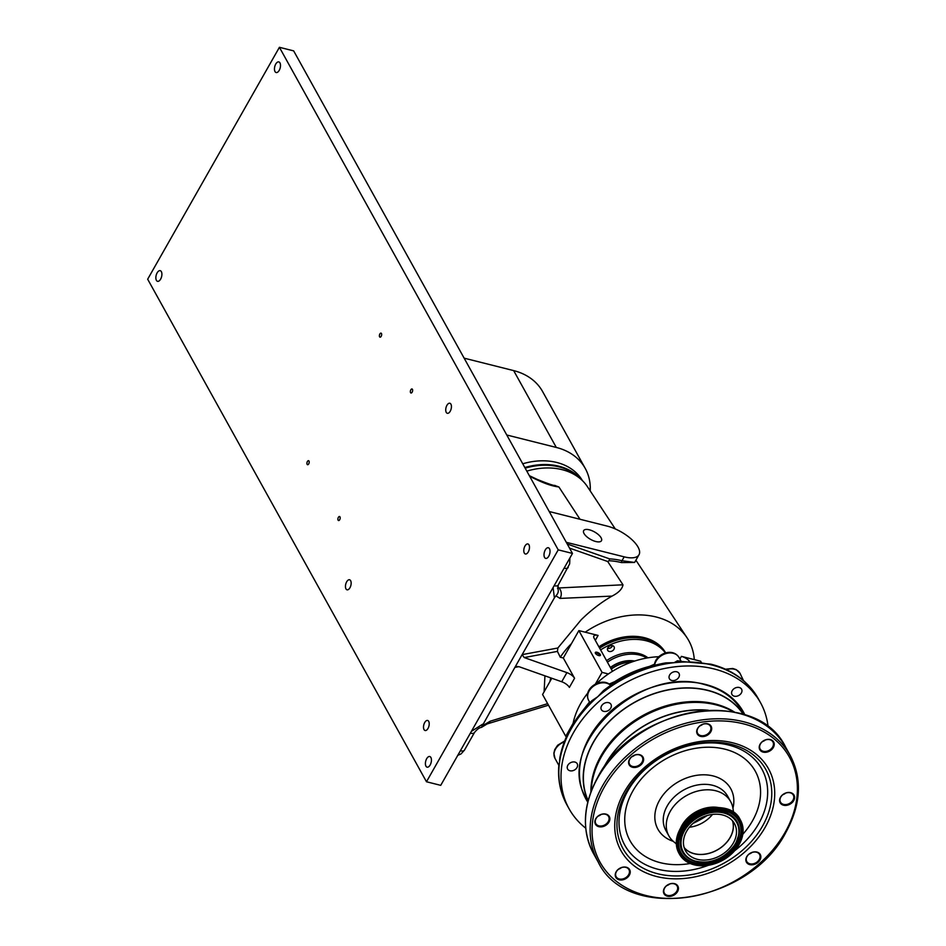 <?xml version="1.0" encoding="UTF-8"?>
<svg xmlns="http://www.w3.org/2000/svg" width="946" height="946" viewBox="0 0 946 946"><rect width="100%" height="100%" fill="white"/><g stroke="black" fill="none" stroke-linecap="round" stroke-linejoin="round"><path stroke-width="1.42" d="M545.286 549.922A5.487 2.791 104.1 0 1 548.361 547.746A5.487 2.791 104.1 0 1 548.763 556.201A5.487 2.791 104.1 0 1 545.688 558.388A5.487 2.791 104.1 0 1 545.286 549.922M426.681 758.704A5.487 2.791 104.1 0 1 429.756 756.516A5.487 2.791 104.1 0 1 430.158 764.983A5.487 2.791 104.1 0 1 427.084 767.159A5.487 2.791 104.1 0 1 426.681 758.704M157.131 272.862A5.487 2.791 104.1 0 1 160.217 270.674A5.487 2.791 104.1 0 1 160.619 279.141A5.487 2.791 104.1 0 1 157.544 281.317A5.487 2.791 104.1 0 1 157.131 272.862M275.735 64.08A5.487 2.791 104.1 0 1 278.822 61.904A5.487 2.791 104.1 0 1 279.224 70.359A5.487 2.791 104.1 0 1 276.149 72.535A5.487 2.791 104.1 0 1 275.735 64.08M379.866 333.962A2.081 1.064 104.1 0 1 381.025 333.134A2.081 1.064 104.1 0 1 381.179 336.338A2.081 1.064 104.1 0 1 380.008 337.166A2.081 1.064 104.1 0 1 379.866 333.962M410.836 389.799A2.081 1.064 104.1 0 1 412.007 388.972A2.081 1.064 104.1 0 1 412.16 392.176A2.081 1.064 104.1 0 1 410.99 393.004A2.081 1.064 104.1 0 1 410.836 389.799M338.384 517.344A2.081 1.064 104.1 0 1 339.543 516.516A2.081 1.064 104.1 0 1 339.697 519.721A2.081 1.064 104.1 0 1 338.538 520.548A2.081 1.064 104.1 0 1 338.384 517.344M307.403 461.506A2.081 1.064 104.1 0 1 308.573 460.678A2.081 1.064 104.1 0 1 308.727 463.883A2.081 1.064 104.1 0 1 307.556 464.711A2.081 1.064 104.1 0 1 307.403 461.506M524.995 546.008A5.179 2.637 104.1 0 1 527.903 543.95A5.179 2.637 104.1 0 1 528.282 551.932A5.179 2.637 104.1 0 1 525.373 553.989A5.179 2.637 104.1 0 1 524.995 546.008M446.938 405.302A5.179 2.637 104.1 0 1 449.847 403.244A5.179 2.637 104.1 0 1 450.225 411.238A5.179 2.637 104.1 0 1 447.316 413.296A5.179 2.637 104.1 0 1 446.938 405.302M346.662 581.825A5.179 2.637 104.1 0 1 349.571 579.768A5.179 2.637 104.1 0 1 349.949 587.75A5.179 2.637 104.1 0 1 347.04 589.819A5.179 2.637 104.1 0 1 346.662 581.825M424.719 722.519A5.179 2.637 104.1 0 1 427.627 720.462A5.179 2.637 104.1 0 1 428.006 728.455A5.179 2.637 104.1 0 1 425.097 730.513A5.179 2.637 104.1 0 1 424.719 722.519M279.413 47.3L558.223 549.851L426.48 781.763L147.671 279.212L279.413 47.3L293.662 50.883L572.472 553.434L558.223 549.851M572.472 553.434L440.73 785.346L426.48 781.763M590.221 490.915A68.266 51.604 151 0 0 585.255 468.436L542.626 391.597A68.266 51.604 151 0 0 513.666 370.607L464.131 358.156M585.255 468.436A68.266 51.604 151 0 0 556.295 447.446L506.76 434.994M611.27 669.118A26.878 20.315 -29 0 1 631.171 662.235M526.804 471.132A62.968 47.596 -29 0 1 587.419 486.67L615.278 528.932M580.016 519.271L558.897 486.977L554.51 485.369M567.233 543.997L609.567 558.861A73.433 55.507 -29 0 1 621.971 560.73L634.624 562.456L621.439 562.574A71.695 54.182 151 0 0 609.106 560.73L607.699 561.51L622.976 584.794C622.326 588.92 618.684 592.693 612.027 596.098C601.467 602.141 591.179 610.028 581.175 619.772L557.844 648.01L557.431 651.404L524.226 657.565L522.133 654.632L554.391 597.848L553.091 587.537M612.476 671.293L594.123 638.219A7.674 3.157 -150.4 0 1 593.863 636.031A7.674 3.157 -150.4 0 1 598.097 635.428L585.207 632.188A76.792 58.049 -29 0 1 587.206 630.852A76.792 58.049 -29 0 1 687.009 637.734A76.792 58.049 -29 0 1 694.293 659.61L681.404 656.37A7.674 3.157 -150.4 0 1 689.445 661.23M551.802 678.258L549.922 681.558A76.792 58.049 -29 0 1 550.785 677.892M544.943 675.834L544.104 691.798M589.323 529.807A10.24 4.21 29.6 0 0 583.647 530.659A10.24 4.21 29.6 0 0 586.603 536.571A10.24 4.21 29.6 0 0 595.826 541.526A10.24 4.21 29.6 0 0 601.443 540.769A10.24 4.21 29.6 0 0 598.641 534.857A10.24 4.21 29.6 0 0 589.323 529.807M596.938 652.243A2.921 1.206 29.6 0 0 595.814 653.828A2.921 1.206 29.6 0 0 598.806 655.59A2.921 1.206 29.6 0 0 598.995 655.637A2.921 1.206 29.6 0 0 600.272 654.466A2.921 1.206 29.6 0 0 596.938 652.243M598.688 655.566A2.081 0.851 29.6 0 0 599.457 655.33A2.081 0.851 29.6 0 0 598.877 654.135A2.081 0.851 29.6 0 0 596.997 653.118A2.081 0.851 29.6 0 0 595.85 653.284A2.081 0.851 29.6 0 0 596.039 654.053M599.149 647.277A50.682 38.313 -29 0 1 644.664 638.124A50.682 38.313 -29 0 1 665.7 652.917A50.682 38.313 -29 0 0 644.415 637.687A50.682 38.313 -29 0 0 598.901 646.828M599.433 647.785A49.913 37.734 -29 0 1 644.321 638.727A49.913 37.734 -29 0 1 647.348 639.626M525.172 468.175A61.194 46.259 -29 0 1 559.015 466.886A61.194 46.259 -29 0 1 578.266 477.091M587.844 692.969A76.792 58.049 151 0 0 573.099 723.335A76.792 58.049 151 0 0 572.874 724.435M573.099 723.335L565.732 736.284L566.524 736.473M701.223 662.259L700.631 661.207L694.293 659.61M658.806 656.725A76.792 58.049 151 0 0 608.384 673.966A76.792 58.049 151 0 0 596.524 683.532M608.384 673.966L602.046 672.37L595.389 684.076M585.207 632.188L578.869 630.604L563.308 657.99L574.565 678.27L569.374 687.399A7.674 3.157 29.6 0 0 561.723 681.759L519.035 666.693L516.481 666.457L514.872 667.415L481.396 727.415C479.397 727.604 477.08 729.319 474.454 732.547L474.454 732.547A7.674 3.157 29.6 0 1 470.351 733.185M602.046 672.37L578.869 630.604M565.732 736.284L542.566 694.506L549.922 681.558M612.027 596.098L560.008 598.416L555.952 595.838C558.4 593.213 558.92 590.611 557.513 588.034L622.976 584.794M555.952 595.838L554.391 597.848M560.008 598.416A7.674 6.587 -92.5 0 0 558.554 587.655L557.679 586.295M557.868 588.708L558.223 585.077L569.646 563.899L569.894 557.974M554.131 585.716A7.674 3.157 29.6 0 0 558.223 585.077M558.897 486.977C552.949 486.279 545.901 484.009 537.754 480.178A7.674 2.495 -64.6 0 0 537.174 479.386L529.322 475.661M609.567 558.861L609.106 560.73M549.224 511.526L607.107 526.082A26.878 11.056 -150.4 0 1 631.431 539.22A26.878 11.056 -150.4 0 1 639.011 554.746A26.878 11.056 -150.4 0 1 624.183 556.851L566.299 542.306M481.62 727.297L487.19 723.915A7.674 5.936 -107 0 0 490.265 721.183L547.639 703.67M557.844 648.01L522.133 654.632L514.872 667.415L518.952 666.67M561.723 681.759L566.914 672.63L524.226 657.565M566.914 672.63A7.674 3.157 -150.4 0 1 574.565 678.27M563.308 657.99L560.28 657.234A76.792 58.049 -29 0 1 571.514 643.552M560.28 657.234L557.431 651.404M634.683 661.041A26.642 20.138 151 0 0 610.359 667.474M610.513 667.758A26.878 20.315 -29 0 1 634.293 661.171M611.246 669.07A26.878 20.315 -29 0 1 631.289 662.2M607.415 662.176A34.553 26.121 -29 0 1 639.721 655.081A34.553 26.121 -29 0 1 646.851 658.014M606.563 660.639A34.553 26.121 -29 0 1 638.869 653.544A34.553 26.121 -29 0 1 647.986 657.825M612.535 645.645A3.654 2.767 151 0 0 608.562 646.863A3.654 2.767 151 0 0 607.687 650.328A3.654 2.767 151 0 0 609.248 651.451A3.654 2.767 151 0 0 613.221 650.233A3.654 2.767 151 0 0 614.084 646.78A3.654 2.767 151 0 0 612.535 645.645M600.615 649.914A50.682 38.313 -29 0 1 646.13 640.761A50.682 38.313 -29 0 1 665.452 652.988M599.634 648.152A50.682 38.313 -29 0 1 645.148 638.999A50.682 38.313 -29 0 1 665.653 652.929M607.568 648.377A3.654 2.767 151 0 0 612.5 645.645M582.405 480.603A61.431 46.437 151 0 0 527.442 462.559A61.431 46.437 151 0 0 522.736 463.788M580.525 478.877A61.431 46.437 151 0 0 529.524 466.295A61.431 46.437 151 0 0 524.805 467.525M574.884 762.062A5.487 4.151 151 0 0 568.924 763.871A5.487 4.151 151 0 0 567.612 769.063A5.487 4.151 151 0 0 569.941 770.754A5.487 4.151 151 0 0 575.913 768.944A5.487 4.151 151 0 0 577.214 763.741A5.487 4.151 151 0 0 574.884 762.062M608.621 702.665A5.487 4.151 151 0 0 602.661 704.474A5.487 4.151 151 0 0 601.36 709.666A5.487 4.151 151 0 0 603.69 711.357A5.487 4.151 151 0 0 609.65 709.535A5.487 4.151 151 0 0 610.95 704.344A5.487 4.151 151 0 0 608.621 702.665M676.709 671.778A5.487 4.151 151 0 0 670.738 673.587A5.487 4.151 151 0 0 669.437 678.779A5.487 4.151 151 0 0 671.766 680.47A5.487 4.151 151 0 0 677.726 678.66A5.487 4.151 151 0 0 679.027 673.457A5.487 4.151 151 0 0 676.709 671.778M739.24 687.494A5.487 4.151 151 0 0 733.28 689.303A5.487 4.151 151 0 0 731.979 694.506A5.487 4.151 151 0 0 734.297 696.185A5.487 4.151 151 0 0 740.269 694.376A5.487 4.151 151 0 0 741.569 689.173A5.487 4.151 151 0 0 739.24 687.494M586.827 798.814A89.196 67.426 -29 0 1 585.822 797.182A92.152 69.661 -29 0 0 586.012 797.348M585.728 828.188A109.429 82.716 -29 0 1 569.078 808.771A109.429 82.716 -29 0 1 595.069 705.16A109.429 82.716 -29 0 1 714.041 668.94A109.429 82.716 -29 0 1 760.466 702.594A109.429 82.716 -29 0 1 768.128 726.989M590.635 701.956L597.766 696.705L606.67 688.168M661.23 663.737L674.049 662.708L677.478 660.781L680.801 661.278M738.448 676.615L743.615 680.848A109.429 82.716 -29 0 1 758.266 698.633L744.703 681.652L741.333 678.802C732.665 671.979 722.519 667.107 710.895 664.175L679.819 661.325L674.049 662.708L665.925 662.862C643.162 666.835 622.35 676.071 603.513 690.568L597.766 696.705L591.9 700.69C574.541 717.908 563.863 736.922 559.855 757.746L559.453 762.937L560.943 752.649M564.301 741.865A13.445 10.158 151 0 0 554.995 758.408L558.79 765.255L559.453 762.937A109.429 82.716 -29 0 1 597.766 696.705A109.429 82.716 -29 0 1 674.049 662.708A109.429 82.716 -29 0 1 711.853 664.991A109.429 82.716 -29 0 1 743.615 680.848L740.044 673.363A13.445 10.158 151 0 0 734.344 669.224A13.445 10.158 151 0 0 726.445 669.662M654.585 665.286A3.075 1.762 7.3 0 1 654.466 664.636L654.265 665.369M611.755 684.608L610.3 684.963M569.078 808.771L566.879 804.81A109.429 82.716 -29 0 1 559.453 762.937L558.79 765.255M741.782 710.659A89.196 67.426 -29 0 1 742.622 712.385M743.355 714.419A88.889 67.19 151 0 0 644.463 697.486A88.889 67.19 151 0 0 583.824 785.109A88.889 67.19 151 0 0 588.164 800.517M693.134 823.316A88.889 67.19 151 0 0 707.147 815.535M584.77 795.03A89.078 67.332 151 0 0 585.657 796.698L588.045 801.002A89.196 67.426 -29 0 1 586.532 798.519C552.925 747.553 639.378 664.068 704.853 684.679C722.176 689.22 734.735 698.314 742.527 711.971A89.196 67.426 -29 0 1 743.875 714.585L741.451 710.269A89.078 67.332 151 0 0 740.505 708.637M743.651 714.514A89.078 67.332 151 0 0 644.545 697.297A89.078 67.332 151 0 0 583.647 785.156A89.078 67.332 151 0 0 588.093 800.813M733.588 711.983A89.078 67.332 151 0 0 712.031 703.966L711.179 703.789A88.191 66.658 151 0 0 596.193 767.584L595.885 768.4A89.078 67.332 151 0 0 591.274 790.939M712.031 703.966A89.078 67.332 151 0 0 595.885 768.4M708.388 710.245A89.078 67.332 151 0 0 603.134 768.637M707.253 710.304A88.889 67.19 151 0 0 603.785 767.703M664.636 888.046A7.32 5.534 151 0 0 664.34 893.13A7.32 5.534 151 0 0 670.407 895.472A7.32 5.534 151 0 0 676.839 891.12A7.32 5.534 151 0 0 677.135 886.035A7.32 5.534 151 0 0 671.081 883.682A7.32 5.534 151 0 0 664.636 888.046M666.67 885.681A7.32 5.534 151 0 0 669.591 884.061M782.827 794.699A7.32 5.534 151 0 0 785.736 793.079M780.793 797.064A7.32 5.534 151 0 0 780.497 802.149A7.32 5.534 151 0 0 786.552 804.49A7.32 5.534 151 0 0 792.996 800.127A7.32 5.534 151 0 0 793.292 795.054A7.32 5.534 151 0 0 787.238 792.701A7.32 5.534 151 0 0 780.793 797.064M780.474 797.289A7.923 5.995 151 0 0 783.525 805.223A7.923 5.995 151 0 0 793.706 800.612A7.923 5.995 151 0 0 790.655 792.665A7.923 5.995 151 0 0 780.474 797.289M664.317 888.27A7.923 5.995 151 0 0 667.368 896.205A7.923 5.995 151 0 0 677.549 891.593A7.923 5.995 151 0 0 674.498 883.647A7.923 5.995 151 0 0 664.317 888.27M746.737 856.686A7.923 5.995 151 0 0 749.776 864.62A7.923 5.995 151 0 0 759.957 860.009A7.923 5.995 151 0 0 756.918 852.062A7.923 5.995 151 0 0 746.737 856.686M747.044 856.461A7.32 5.534 151 0 0 746.761 861.546A7.32 5.534 151 0 0 752.815 863.887A7.32 5.534 151 0 0 759.26 859.524A7.32 5.534 151 0 0 759.543 854.451A7.32 5.534 151 0 0 753.489 852.098A7.32 5.534 151 0 0 747.044 856.461M749.078 854.096A7.32 5.534 151 0 0 751.999 852.476M616.118 871.857A7.923 5.995 151 0 0 619.157 879.792A7.923 5.995 151 0 0 629.338 875.18A7.923 5.995 151 0 0 626.299 867.234A7.923 5.995 151 0 0 616.118 871.857M616.425 871.633A7.32 5.534 151 0 0 616.142 876.717A7.32 5.534 151 0 0 622.196 879.059A7.32 5.534 151 0 0 628.641 874.695A7.32 5.534 151 0 0 628.936 869.611A7.32 5.534 151 0 0 622.87 867.269A7.32 5.534 151 0 0 616.425 871.633M618.459 869.268A7.32 5.534 151 0 0 621.38 867.648M595.755 818.739A7.923 5.995 151 0 0 598.794 826.674A7.923 5.995 151 0 0 608.976 822.062A7.923 5.995 151 0 0 605.937 814.116A7.923 5.995 151 0 0 595.755 818.739M596.075 818.515A7.32 5.534 151 0 0 595.779 823.599A7.32 5.534 151 0 0 601.833 825.941A7.32 5.534 151 0 0 608.278 821.589A7.32 5.534 151 0 0 608.574 816.504A7.32 5.534 151 0 0 602.507 814.163A7.32 5.534 151 0 0 596.075 818.515M598.109 816.15A7.32 5.534 151 0 0 601.017 814.53M629.492 759.342A7.923 5.995 151 0 0 632.543 767.277A7.923 5.995 151 0 0 642.724 762.665A7.923 5.995 151 0 0 639.673 754.719A7.923 5.995 151 0 0 629.492 759.342M629.811 759.118A7.32 5.534 151 0 0 629.516 764.202A7.32 5.534 151 0 0 635.582 766.544A7.32 5.534 151 0 0 642.015 762.18A7.32 5.534 151 0 0 642.31 757.107A7.32 5.534 151 0 0 636.256 754.754A7.32 5.534 151 0 0 629.811 759.118M631.845 756.753A7.32 5.534 151 0 0 634.766 755.133M697.58 728.455A7.923 5.995 151 0 0 700.619 736.39A7.923 5.995 151 0 0 710.801 731.778A7.923 5.995 151 0 0 707.762 723.832A7.923 5.995 151 0 0 697.58 728.455M697.888 728.231A7.32 5.534 151 0 0 697.604 733.316A7.32 5.534 151 0 0 703.658 735.657A7.32 5.534 151 0 0 710.103 731.305A7.32 5.534 151 0 0 710.387 726.221A7.32 5.534 151 0 0 704.332 723.867A7.32 5.534 151 0 0 697.888 728.231M699.922 725.866A7.32 5.534 151 0 0 702.843 724.246M760.111 744.171A7.923 5.995 151 0 0 763.162 752.117A7.923 5.995 151 0 0 773.343 747.494A7.923 5.995 151 0 0 770.292 739.547A7.923 5.995 151 0 0 760.111 744.171M760.43 743.946A7.32 5.534 151 0 0 760.135 749.031A7.32 5.534 151 0 0 766.189 751.372A7.32 5.534 151 0 0 772.634 747.021A7.32 5.534 151 0 0 772.929 741.936A7.32 5.534 151 0 0 766.875 739.595A7.32 5.534 151 0 0 760.43 743.946M762.464 741.581A7.32 5.534 151 0 0 765.385 739.961M733.493 812.153L733.055 808.901A35.321 26.701 151 0 0 730.643 801.605A35.321 26.701 151 0 0 701.388 790.288A35.321 26.701 151 0 0 670.276 811.325A35.321 26.701 151 0 0 668.869 835.874A35.321 26.701 151 0 0 673.788 841.786L676.307 843.867M718.085 807.47A29.834 22.55 151 0 0 681.983 825.314A29.834 22.55 151 0 0 680.493 828.318A29.834 22.55 151 0 1 681.983 825.314A29.834 22.55 151 0 1 718.085 807.47M684.135 847.51A27.872 21.072 151 0 0 707.407 853.682A27.872 21.072 151 0 0 730.135 837.411A27.872 21.072 151 0 0 732.429 820.714M689.362 827.265A27.872 21.072 151 0 0 712.504 814.435M686.619 831.286A27.99 21.155 151 0 0 685.495 850.738A27.99 21.155 151 0 0 708.672 859.701A27.99 21.155 151 0 0 733.327 843.028A27.99 21.155 151 0 0 734.451 823.576A27.99 21.155 151 0 0 711.274 814.601A27.99 21.155 151 0 0 686.619 831.286M684.23 847.782A27.99 21.155 151 0 0 707.584 853.73A27.99 21.155 151 0 0 730.229 837.435A27.99 21.155 151 0 0 732.618 820.939M739.133 844.482A34.943 26.405 151 0 0 740.529 820.206A34.943 26.405 151 0 0 711.593 809.007A34.943 26.405 151 0 0 680.813 829.819A34.943 26.405 151 0 0 679.417 854.108A34.943 26.405 151 0 0 708.353 865.294A34.943 26.405 151 0 0 739.133 844.482M716.95 807.565A34.541 26.11 151 0 0 681.179 827.407M556.295 447.446L513.666 370.607M679.902 659.019L681.404 656.37M598.097 635.428L595.306 640.347M607.699 561.51L569.516 548.112M564.112 568.156A7.674 3.157 29.6 0 0 568.203 567.517M537.754 480.178L529.713 476.358M624.183 556.851L621.971 560.73A2.306 1.171 -75.9 0 0 621.439 562.574M481.975 726.055L490.265 721.183M471.392 731.364L482.614 724.198M460.371 750.757A7.674 3.157 29.6 0 0 464.474 750.119L474.454 732.547M704.687 684.537A89.196 67.426 -29 0 1 742.527 711.971M587.762 802.113A89.965 68.006 -29 0 1 605.984 715.614A89.965 68.006 -29 0 1 705.278 684.372A89.965 68.006 -29 0 1 744.928 714.916M610.087 684.786A92.152 69.661 -29 0 1 654.384 665.251M606.41 683.142A13.445 10.158 151 0 0 591.806 687.588A13.445 10.158 151 0 0 588.613 700.312C582.511 688.369 601.49 676.922 610.028 684.727A3.075 1.939 130.3 0 1 610.312 685.081A13.445 10.158 151 0 0 606.41 683.142M654.466 664.636C655.543 654.455 672.31 646.887 679.027 657.446A13.445 10.158 151 0 0 673.327 653.308A13.445 10.158 151 0 0 654.62 665.275M733.883 712.042A88.664 67.012 151 0 0 642.724 715.945A88.664 67.012 151 0 0 591.167 791.211M734.687 712.208A88.889 67.19 151 0 0 642.571 715.661A88.889 67.19 151 0 0 590.883 791.991M765.125 827.372A84.36 63.76 151 0 0 732.712 742.811A84.36 63.76 151 0 0 624.325 791.979A84.36 63.76 151 0 0 656.737 876.54A84.36 63.76 151 0 0 765.125 827.372M762.5 826.154A81.652 61.715 151 0 0 731.128 744.313A81.652 61.715 151 0 0 626.24 791.908A81.652 61.715 151 0 0 657.612 873.737A81.652 61.715 151 0 0 762.5 826.154M734.652 850.738A78.388 59.243 151 0 0 758.751 823.599A78.388 59.243 151 0 0 728.633 745.034A78.388 59.243 151 0 0 627.919 790.726A78.388 59.243 151 0 0 633.737 856.544A78.388 59.243 151 0 0 708.436 865.283M742.799 834.301A71.624 54.135 151 0 0 752.425 820.962A71.624 54.135 151 0 0 724.908 749.173A71.624 54.135 151 0 0 632.886 790.915A71.624 54.135 151 0 0 690.19 863.497M732.949 808.215A41.671 31.502 151 0 0 708.046 775.034A41.671 31.502 151 0 0 659.563 800.221A41.671 31.502 151 0 0 673.256 841.325M730.643 801.605L727.628 796.154A35.321 26.701 151 0 0 698.373 784.837A35.321 26.701 151 0 0 667.261 805.886A35.321 26.701 151 0 0 665.842 830.434L668.869 835.874M790.265 755.523A109.819 83.012 151 0 0 699.331 720.332A109.819 83.012 151 0 0 602.602 785.759A109.819 83.012 151 0 0 598.215 862.066C627.198 923.261 749.8 903.371 785.937 832.267C800.978 804.597 802.421 779.019 790.265 755.523L785.629 747.163A109.819 83.012 151 0 0 694.695 711.971A109.819 83.012 151 0 0 597.967 777.411A109.819 83.012 151 0 0 593.58 853.718L598.215 862.066M785.085 832.385A108.282 81.841 151 0 0 743.485 723.844A108.282 81.841 151 0 0 604.364 786.966A108.282 81.841 151 0 0 645.976 895.495A108.282 81.841 151 0 0 785.085 832.385M691.573 860.08L691.739 860.151C709.299 865.389 723.974 859.831 735.787 843.501A31.088 23.496 151 0 0 739.133 833.864A31.088 23.496 151 0 0 718.7 811.514A31.088 23.496 151 0 0 683.911 830.422A31.088 23.496 151 0 0 691.739 860.151A31.088 23.496 151 0 0 735.799 843.454L739.157 833.674A31.218 23.591 151 0 0 718.653 811.242A31.218 23.591 151 0 0 683.71 830.221A31.218 23.591 151 0 0 691.573 860.08A31.218 23.591 151 0 0 691.656 860.115M735.444 843.56A30.52 23.071 151 0 0 723.714 812.957A30.52 23.071 151 0 0 684.502 830.754A30.52 23.071 151 0 0 696.232 861.345A30.52 23.071 151 0 0 735.444 843.56M678.755 840.119A32.909 24.88 151 0 0 700.442 863.698A32.909 24.88 151 0 0 737.23 843.678A32.909 24.88 151 0 0 729.011 812.236M682.243 830.091A33.039 24.974 151 0 0 678.743 840.214A33.039 24.974 151 0 0 700.454 863.958A33.039 24.974 151 0 0 737.419 843.867A33.039 24.974 151 0 0 729.094 812.271A33.039 24.974 151 0 0 682.291 830.009M738.01 844.199A33.595 25.4 151 0 0 725.097 810.521A33.595 25.4 151 0 0 681.936 830.103A33.595 25.4 151 0 0 694.849 863.781A33.595 25.4 151 0 0 738.01 844.199M678.897 853.162C675.018 845.665 675.479 837.517 680.269 828.708C691.763 806.098 730.75 799.76 740.009 819.26A34.943 26.405 151 0 0 711.073 808.061A34.943 26.405 151 0 0 680.292 828.885A34.943 26.405 151 0 0 678.897 853.162L679.417 854.108M635.901 560.209L687.009 637.734M555.03 485.416C554.356 485.925 548.408 483.914 537.174 479.386M634.624 562.456L639.011 554.746M487.19 723.915L548.491 705.196M464.474 750.119L461.057 753.915L457.758 755.357M582.854 710.517L589.524 701.944M609.165 684.076L654.526 664.198M554.995 758.408L553.859 753.241L554.746 749.575L557.667 745.223L564.632 740.99M589.926 702.677L588.613 700.312M725.487 669.212L732.748 668.479L736.189 669.626L740.044 673.363M681.155 661.266L679.027 657.446M610.714 685.306L610.028 684.727M566.879 804.81C560.375 792.925 557.691 779.811 558.838 765.48M760.466 702.594L758.266 698.633M593.58 853.718C581.423 830.21 582.866 804.632 597.907 776.973C634.033 705.87 756.646 685.968 785.629 747.163M678.743 840.214L682.279 830.056C694.908 812.685 710.517 806.749 729.094 812.271M740.009 819.26L740.529 820.206"/></g></svg>
